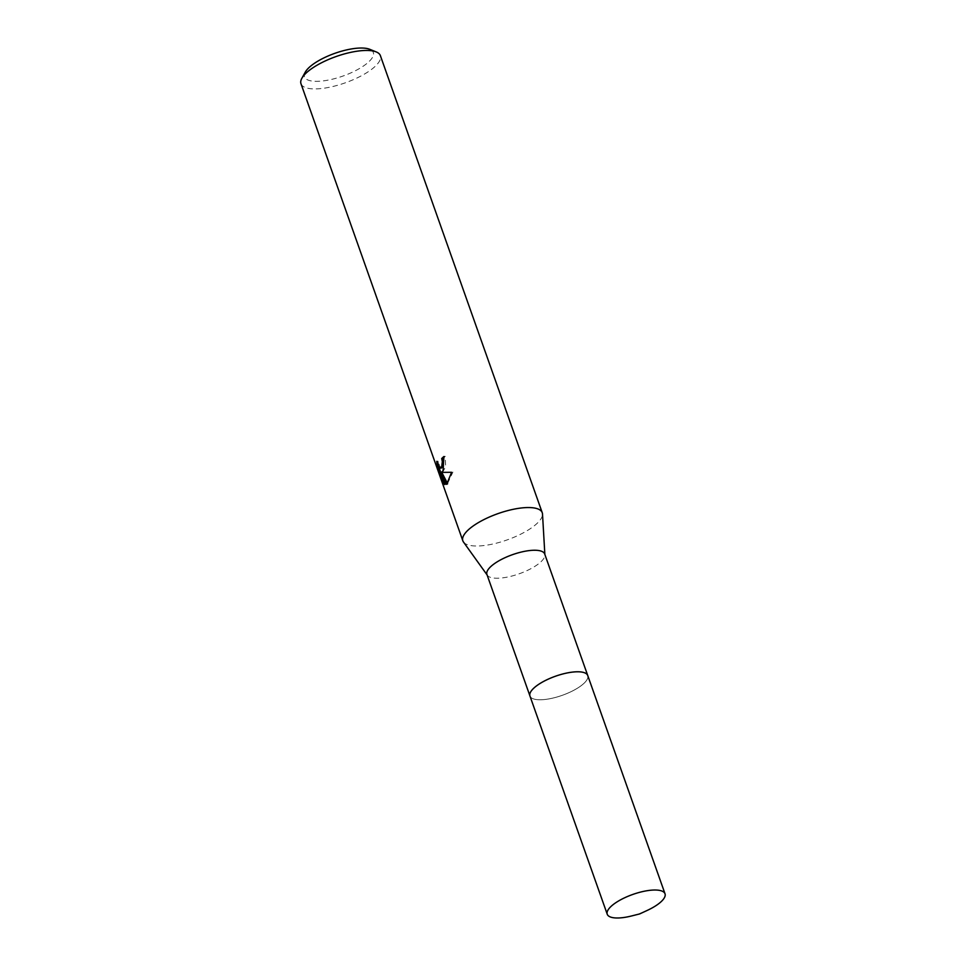<?xml version="1.0" encoding="UTF-8"?>
<svg xmlns="http://www.w3.org/2000/svg" width="966" height="966" viewBox="0 0 966 966"><rect width="100%" height="100%" fill="white"/><g stroke="black" fill="none" stroke-linecap="round" stroke-linejoin="round"><path stroke-width="0.72" stroke-dasharray="4.83 3.62" d="M531.058 691.27A30.646 10.131 160.5 0 0 529.875 693.854A30.646 10.131 160.5 0 0 529.96 696.003A30.646 10.131 160.5 0 0 555.245 697.488A30.646 10.131 160.5 0 0 586.012 681.127A30.646 10.131 160.5 0 0 587.739 675.548A30.646 10.131 160.5 0 0 586.459 673.821A30.646 10.131 160.5 0 0 583.911 672.553M531.686 690.424A30.646 10.131 160.5 0 0 529.875 693.866A30.646 10.131 160.5 0 0 552.335 698.213A30.646 10.131 160.5 0 0 586.024 681.139A30.646 10.131 160.5 0 0 586.471 673.833A30.646 10.131 160.5 0 0 569.24 672.577M486.924 574.468A30.646 10.131 160.5 0 0 487.383 575.338A30.646 10.131 160.5 0 0 513.586 575.579A30.646 10.131 160.5 0 0 542.977 559.604A30.646 10.131 160.5 0 0 544.884 554.967A30.646 10.131 160.5 0 0 544.703 554.013M463.475 542.023A42.118 13.922 160.5 0 0 499.482 542.349A42.118 13.922 160.5 0 0 539.873 520.396A42.118 13.922 160.5 0 0 542.506 514.033M300.981 83.74A42.118 13.922 160.5 0 0 335.721 85.781A42.118 13.922 160.5 0 0 378.008 63.309A42.118 13.922 160.5 0 0 380.375 55.63M305.28 72.124A36.503 12.063 160.5 0 0 328.573 80.033A36.503 12.063 160.5 0 0 371.27 59.155A36.503 12.063 160.5 0 0 369.724 49.29M440.774 472.567L443.913 482.215M441.679 467.918L439.723 466.18L437.996 461.12L436.741 461.337M438.009 461.132L438.866 467.073M451.593 472.289L442.633 472.169L445.688 466.626L445.181 456.302A40.705 13.452 160.5 0 0 444.131 457.208M445.181 456.302L443.901 456.52M442.633 472.169L441.377 472.386M444.179 482.167L446.026 484.364M444.746 484.594L446.014 484.377L441.788 472.41M447.572 483.507L452.897 472.072M447.922 484.135L446.678 484.352M529.863 695.725L529.96 696.003A30.658 10.131 160.5 0 0 548.459 698.986A30.658 10.131 160.5 0 0 587.751 675.548L587.642 675.258M631.51 915.973A30.646 10.131 160.5 0 0 647.256 910.407"/><path stroke-width="1.45" d="M583.911 672.553A30.646 10.131 160.5 0 0 556.428 675.886A30.646 10.131 160.5 0 0 531.686 690.412A30.646 10.131 160.5 0 0 531.058 691.27M587.642 675.258L544.703 554.013A30.646 10.131 160.5 0 0 519.418 552.528A30.646 10.131 160.5 0 0 488.651 568.877A30.646 10.131 160.5 0 0 486.924 574.468L529.863 695.725M544.86 554.472L542.506 514.033A42.118 13.922 160.5 0 0 542.24 512.717A42.118 13.922 160.5 0 0 507.5 510.676A42.118 13.922 160.5 0 0 465.214 533.16A42.118 13.922 160.5 0 0 462.847 540.827A42.118 13.922 160.5 0 0 463.475 542.023L487.093 574.927M443.104 470.708L441.377 472.386L451.593 472.289L446.678 484.352L440.508 472.615L444.746 484.594L442.875 482.384L437.646 467.616L436.741 461.35L438.455 466.397L440.424 468.136L441.691 466.735L442.331 461.579L441.691 458.548A42.118 13.922 -19.5 0 1 443.901 456.52L443.104 470.708M542.24 512.717L380.375 55.63A42.118 13.922 160.5 0 0 376.233 51.922A42.118 13.922 160.5 0 0 338.498 55.714A42.118 13.922 160.5 0 0 303.348 76.06A42.118 13.922 160.5 0 0 301.875 78.258A42.118 13.922 160.5 0 0 300.981 83.74L462.847 540.827M376.233 51.922L369.724 49.29A36.503 12.063 160.5 0 0 337.025 52.587A36.503 12.063 160.5 0 0 306.56 70.216A36.503 12.063 160.5 0 0 305.28 72.124L301.875 78.258M444.131 457.208A40.705 13.452 160.5 0 0 442.947 458.331L443.587 461.362L441.679 467.918L440.424 468.136M442.947 458.331L441.691 458.548M443.913 482.215L442.875 482.396M438.866 467.073L440.774 472.567M438.95 467.387L437.646 467.616M441.788 472.41L447.572 483.507M441.691 472.41L440.508 472.615M665.019 893.779A30.646 10.131 160.5 0 0 646.52 890.809A30.646 10.131 160.5 0 0 607.24 914.234A30.646 10.131 160.5 0 0 625.739 917.205A30.646 10.131 160.5 0 0 631.51 915.973L639.649 913.933L647.256 910.407A30.646 10.131 160.5 0 0 665.019 893.779L587.751 675.548A30.658 10.131 160.5 0 0 569.24 672.577A30.646 10.131 160.5 0 0 531.686 690.424M569.24 672.577A30.658 10.131 160.5 0 0 529.948 696.015L607.24 914.234"/></g></svg>
